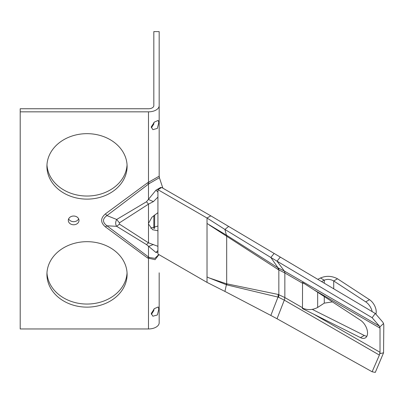 <?xml version="1.0" encoding="UTF-8"?>
<svg xmlns="http://www.w3.org/2000/svg" width="404" height="404" viewBox="0 0 404 404"><rect width="100%" height="100%" fill="white"/><g stroke="black" fill="none" stroke-linecap="round" stroke-linejoin="round"><path stroke-width="0.61" d="M157.929 230.755L152.616 229.73L148.48 224.028L148.45 223.483L151.919 217.251L157.929 212.656M157.929 226.023L150.631 228.204M153.823 122.553L153.823 124.028L151.379 127.8M158.807 122.538L157.358 128.401L152.879 129.654L151.248 126.907L154.429 122.048L158.222 120.397L158.807 122.538M153.823 309.121L153.823 310.595L151.379 314.373M158.807 309.111L157.358 314.974L152.879 316.221L151.248 313.474L154.429 308.616L158.222 306.964L158.807 309.111M78.649 218.857A5.343 4.363 0 0 1 73.649 221.68A5.343 4.363 0 0 1 68.65 218.857M73.649 224.765A5.343 4.363 0 0 1 68.306 220.397A5.343 4.363 0 0 1 73.649 216.034A5.343 4.363 0 0 1 78.997 220.397A5.343 4.363 0 0 1 73.649 224.765M127.053 164.847A40.087 32.729 0 0 1 87.012 196.036A40.087 32.729 0 0 1 46.97 164.847M87.012 199.121A40.087 32.729 0 0 1 46.925 166.392A40.087 32.729 0 0 1 87.012 133.663A40.087 32.729 0 0 1 127.098 166.392A40.087 32.729 0 0 1 87.012 199.121M127.053 272.862A40.087 32.729 0 0 1 87.012 304.05A40.087 32.729 0 0 1 46.97 272.862M87.012 307.136A40.087 32.729 0 0 1 46.925 274.407A40.087 32.729 0 0 1 87.012 241.673A40.087 32.729 0 0 1 127.098 274.407A40.087 32.729 0 0 1 87.012 307.136M159.171 272.831L159.171 322.786A10.691 6.171 180 0 1 148.48 328.957L20.2 328.957L20.2 111.842L148.48 111.842A10.691 6.171 0 0 0 159.171 105.666L159.171 31.608L153.823 31.608L153.823 105.666A5.343 3.086 0 0 1 148.48 108.752L20.2 108.752L20.2 111.842M159.171 164.822L159.171 92.001M157.929 252.167L155.994 252.515L146.49 244.592L148.48 242.824L157.929 246.314M159.439 177.775L159.171 176.104L159.393 177.699L162.857 188.158L159.393 177.699L149.116 183.633L106.939 215.584C102.348 218.852 102.348 222.256 106.939 225.801L149.116 257.424L154.858 258.363L158.828 254.571M157.929 197.096L153.414 201.596L148.48 204.146L119.422 222.851L119.422 224.119L148.48 242.824L148.48 224.028M146.49 244.592L116.68 226.321C115.347 224.377 115.347 222.089 116.68 219.463L146.49 201.753L155.994 190.153L160.787 187.385L161.241 187.769M159.171 105.666L159.171 176.2L147.511 182.835L105.404 213.908C100.409 218.246 100.409 222.574 105.404 226.886L106.939 225.801L116.675 226.321L119.422 224.119M158.944 254.636L155.07 259.671L147.511 257.964L105.404 226.886M119.422 222.851L116.68 219.463L106.939 215.584L105.404 213.908M148.48 328.957L148.48 258.424L149.116 257.424M147.511 257.964L148.48 257.005L148.48 246.506L153.404 244.471M159.393 177.699L159.171 176.2M149.116 183.633L148.48 182.371L148.48 111.842M153.414 201.596L148.48 199.526L148.48 184.103L147.511 182.835M160.832 188.001L160.787 187.385M155.994 252.515L157.929 250.51M157.929 192.132L155.994 190.153M148.48 222.937L148.48 204.146L146.49 201.753M153.823 215.595L153.823 228.568M154.575 228.442L154.671 214.933M380.018 353.616L383.558 352.808L383.8 325.281L383.558 323.523L382.846 322.195L375.296 313.479L210.802 215.842L207.025 218.024L207.025 223.478L226.392 235.133L278.038 267.837L284.3 271.018L379.381 326.063L380.023 328.119L313.868 289.779L360.484 320.221A10.691 6.171 60 0 1 367.064 329.654A10.691 6.171 60 0 1 365.332 337.901A10.691 6.171 60 0 1 360.484 337.638L313.868 314.251L380.023 352.293L380.018 353.616L380.018 352.783M366.877 336.214A10.691 6.171 60 0 1 364.262 335.456L312.292 309.383M380.018 327.634L380.018 352.293L379.381 355.081L372.124 371.771L375.296 372.392L383.558 352.808M313.868 289.779L302.47 282.421L302.54 283.214L284.865 272.973L278.204 269.549L209.227 224.972M302.833 282.654L302.54 282.82L302.47 308.606L302.95 308.333M302.54 282.82L304.869 283.956M317.796 279.346L320.493 277.992L324.276 280.174L321.518 281.558M324.276 283.194L324.276 280.174C327.422 278.942 330.573 279.204 333.724 280.962L337.502 278.78C331.83 275.826 326.164 275.563 320.493 277.992M372.175 311.625A10.156 5.863 -120 0 0 365.731 301.864L333.724 280.962L333.724 288.799M375.882 314.155A10.156 5.863 -120 0 0 369.509 299.682L337.502 278.78M332.416 301.889L324.276 303.136L317.66 307.459C312.62 310.075 307.58 310.297 302.54 308.131L302.54 307.737L284.845 297.556L284.845 272.963A5.343 3.08 -60 0 0 284.3 271.018M270.837 315.438L277.033 318.751L284.3 300.127L278.038 297.011L270.837 315.438L224.927 291.425L226.397 284.749L209.247 277.957L226.285 283.719L278.204 294.45L284.845 297.556A5.343 3.091 120 0 1 284.3 300.127M209.247 277.957L207.025 276.942L207.025 282.396L224.927 291.425M207.025 282.396L157.929 254.05L157.929 189.678L161.706 187.496L210.802 215.842M157.929 189.678L207.025 218.024L224.927 229.462L228.634 226.427M226.392 235.133L224.927 229.462L270.837 257.479L274.149 253.439M278.018 267.796L270.837 257.479L372.124 317.696L375.296 313.479M372.124 317.696L379.381 326.063M380.018 326.801L383.558 323.523M302.47 308.606L313.868 314.251M372.124 371.771L277.033 318.751M379.381 355.081L284.32 300.142A5.343 3.091 119.9 0 0 284.865 297.566M278.018 297.091L226.392 284.775M226.397 235.153L226.285 235.921M278.038 267.837L278.204 269.549M226.285 283.719L226.397 284.749M278.204 294.45L278.038 297.011M360.484 337.638L364.262 335.456M365.731 301.864L369.509 299.682M284.865 272.973A5.343 3.08 -59.9 0 0 284.32 271.034L277.033 261.196L280.295 257.09M324.276 296.571L324.276 303.136M317.66 307.459L317.66 292.254M278.518 297.223A5.343 2.732 110.9 0 0 278.841 294.698L278.841 269.847A5.343 2.459 -64.7 0 0 278.518 268.054M226.836 235.416A5.343 1.742 -55.4 0 1 226.679 236.194L226.679 283.78A5.343 3.283 -80.6 0 1 226.836 284.891M207.025 276.942L207.025 223.478"/></g></svg>
